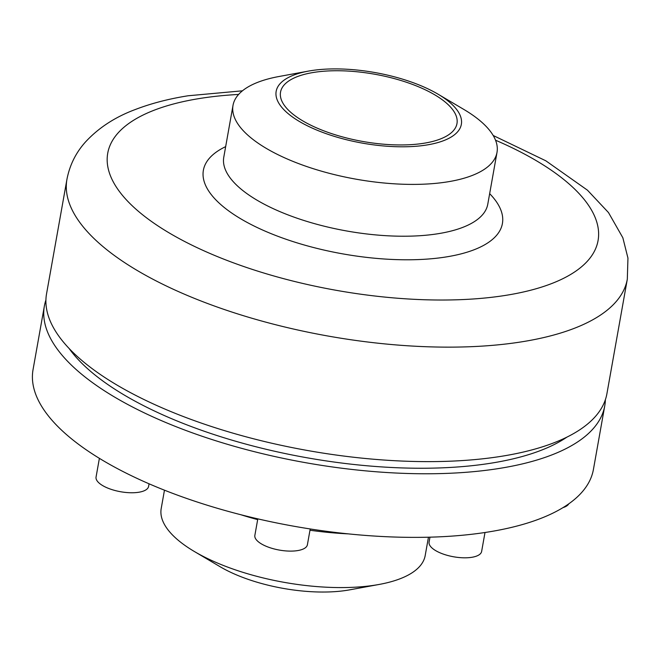 <?xml version="1.0" encoding="UTF-8"?>
<svg xmlns="http://www.w3.org/2000/svg" width="661" height="661" viewBox="0 0 661 661"><rect width="100%" height="100%" fill="white"/><g stroke="black" fill="none" stroke-linecap="round" stroke-linejoin="round"><path stroke-width="0.99" d="M310.835 70.694A94.052 35.843 -169.9 0 1 438.086 94.209A94.052 35.843 -169.9 0 1 430.014 144.42A94.052 35.843 -169.9 0 1 298.64 121.021A94.052 35.843 -169.9 0 1 308.406 71.107A94.052 35.843 -169.9 0 1 310.835 70.694M438.086 94.209L463.84 109.437A134.076 51.095 -169.9 0 1 497.006 152.394A134.076 51.095 -169.9 0 1 356.048 179.181A134.076 51.095 -169.9 0 1 233.011 105.372A134.076 51.095 -169.9 0 1 278.975 76.511L308.406 71.107M313.57 72.446A89.607 34.149 -169.9 0 1 409.77 83.41A89.607 34.149 -169.9 0 1 456.974 123.566A89.607 34.149 -169.9 0 1 362.765 141.462A89.607 34.149 -169.9 0 1 280.537 92.135A89.607 34.149 -169.9 0 1 313.57 72.446M428.46 537.211L425.188 555.571A134.076 51.095 -169.9 0 1 379.224 584.431L349.801 589.827A94.052 35.843 -169.9 0 1 220.121 566.733L194.367 551.505A134.076 51.095 -169.9 0 1 161.201 508.549L164.465 490.189M379.224 584.431A134.076 51.095 -169.9 0 1 194.367 551.505M348.24 533.873A169.646 64.646 -169.9 0 1 309.976 530.238M257.666 519.629A169.646 64.646 -169.9 0 1 240.91 514.754M605.385 399.665A284.602 108.454 -169.9 0 1 604.757 405.821L593.429 469.426A284.602 108.454 -169.9 0 1 294.219 526.288A284.602 108.454 -169.9 0 1 33.05 369.606L44.378 306.002A284.602 108.454 -169.9 0 1 45.915 300.011M604.757 405.821A284.602 108.454 -169.9 0 1 305.547 462.683A284.602 108.454 -169.9 0 1 44.378 306.002M566.874 437.152A271.258 103.372 -169.9 0 1 306.44 457.676A271.258 103.372 -169.9 0 1 69.116 348.487M606.922 393.675A284.602 108.454 -169.9 0 1 307.712 450.538A284.602 108.454 -169.9 0 1 46.543 293.856L66.935 179.371A284.602 108.454 -169.9 0 0 328.112 336.052A284.602 108.454 -169.9 0 0 627.314 279.19L606.922 393.675M568.774 503.839A26.68 10.171 -169.9 0 1 563.023 507.615M310.207 528.957L307.398 544.747A26.68 10.171 -169.9 0 1 279.347 550.076A26.68 10.171 -169.9 0 1 254.857 535.385L257.807 518.86M149.064 483.802L148.601 486.397A26.68 10.171 -169.9 0 1 120.55 491.726A26.68 10.171 -169.9 0 1 96.06 477.035L99.39 458.346M485 532.502L481.629 551.448A26.68 10.171 -169.9 0 1 453.578 556.777A26.68 10.171 -169.9 0 1 429.088 542.086L429.964 537.17M495.535 140.206A249.023 94.895 -169.9 0 1 538.955 287.915A249.023 94.895 -169.9 0 1 175.884 236.77A249.023 94.895 -169.9 0 1 199.531 98.514A249.023 94.895 -169.9 0 1 238.604 94.44M489.661 193.656A151.865 57.871 -169.9 0 1 342.745 253.874A151.865 57.871 -169.9 0 1 225.665 146.626M497.006 152.394L487.777 204.216A134.076 51.095 -169.9 0 1 346.818 231.003A134.076 51.095 -169.9 0 1 223.782 157.194L233.011 105.372M242.438 90.813L188.112 95.771C168.588 98.877 150.931 103.488 135.125 109.586C114.94 117.121 98.332 127.994 85.286 142.198C75.792 152.831 69.669 165.217 66.935 179.371M627.314 279.19L627.95 258.079L622.836 237.737L608.484 212.561L587.472 190.194L545.821 160.805L493.18 135.48"/></g></svg>
